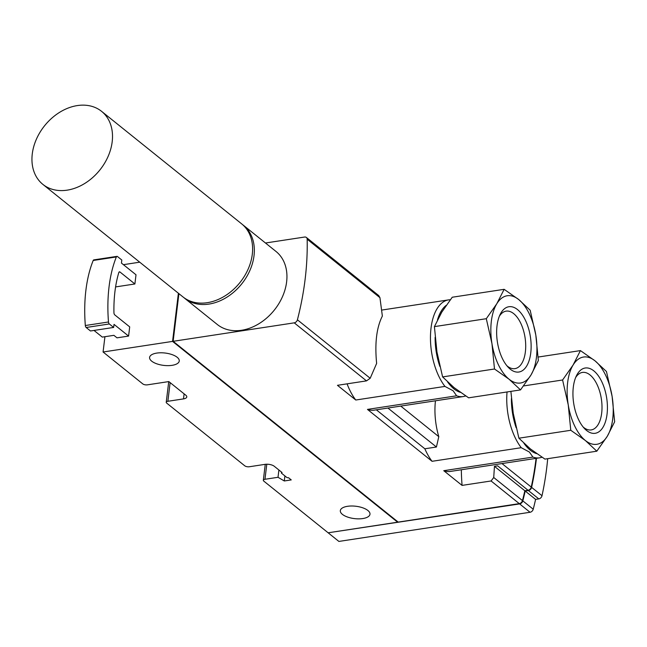 <?xml version="1.0" encoding="UTF-8"?>
<svg xmlns="http://www.w3.org/2000/svg" width="647" height="647" viewBox="0 0 647 647"><rect width="100%" height="100%" fill="white"/><g stroke="black" fill="none" stroke-linecap="round" stroke-linejoin="round"><path stroke-width="0.97" d="M510.887 391.378L513.241 413.287L518.894 438.197L530.354 448.889L544.928 459.103L596.817 451.194L585.357 440.502L570.783 430.287L568.252 404.901L562.591 379.991L573.072 365.062L580.432 350.601L595.005 360.824L606.457 371.515L612.111 396.417L614.65 421.804L607.29 436.264L596.817 451.194M504.134 289.322L452.245 297.232L441.772 312.161L434.412 326.622L436.951 352L442.605 376.91L454.057 387.602L468.63 397.824L520.52 389.906L509.068 379.215L494.494 369L491.955 343.614L486.301 318.704L496.783 303.775L504.134 289.322L518.708 299.537L530.168 310.228L535.821 335.138L538.361 360.525L531.001 374.977L520.52 389.906M116.945 256.366A2.038 1.027 81.3 0 0 116.363 256.948A101.854 51.517 81.3 0 0 108.486 321.988A2.038 1.027 81.3 0 0 109.319 323.961L113.654 327.439L90.491 330.973L86.156 327.495A2.038 1.027 81.3 0 1 85.323 325.522A101.854 51.517 81.3 0 1 93.2 260.474A2.038 1.027 81.3 0 1 93.783 259.892L116.945 256.366A2.038 1.027 81.3 0 1 117.479 256.535L121.814 260.021L121.442 263.086L136.007 274.781L134.891 283.976L119.978 271.999A2.038 1.027 81.3 0 0 119.452 271.821A2.038 1.027 81.3 0 0 118.805 272.573A90.313 45.678 81.3 0 0 113.945 312.703A2.038 1.027 81.3 0 0 114.786 314.903L129.699 326.881L128.591 336.076L117.01 337.839L113.888 335.332L102.307 337.103L94.009 330.439M115.595 286.92L134.891 283.976M178.386 293.237L172.563 341.398L103.075 352L142.777 383.897A3.397 1.415 6.9 0 0 147.411 384.844L168.835 381.576L185.826 395.228A6.793 2.831 6.9 0 1 186.781 396.926A6.793 2.831 6.9 0 1 183.505 398.9L167.872 401.286A3.397 1.415 6.9 0 0 166.23 402.264A3.397 1.415 6.9 0 0 166.708 403.113L244.736 465.791A3.397 1.415 6.9 0 0 249.362 466.746L264.995 464.36A6.793 2.831 6.9 0 1 274.255 466.261L282.052 472.52A1.359 0.566 6.9 0 0 281.396 472.917A1.359 0.566 6.9 0 0 281.582 473.256L286.686 477.349A1.359 0.566 6.9 0 0 288.53 477.729L291.247 479.912L284.3 480.972L278.016 477.292L264.971 479.281A3.397 1.415 6.9 0 0 263.329 480.268A3.397 1.415 6.9 0 0 263.806 481.117L328.134 532.788L397.622 522.194L397.687 521.684M139.728 262.181L123.415 264.672M104.927 336.699L103.075 352M347.52 506.302A14.938 6.219 6.9 0 1 362.797 507.83A14.938 6.219 6.9 0 1 369.979 514.219A14.938 6.219 6.9 0 1 354.402 518.603A14.938 6.219 6.9 0 1 340.322 510.637A14.938 6.219 6.9 0 1 347.52 506.302M156.792 353.084A14.938 6.219 6.9 0 1 172.062 354.613A14.938 6.219 6.9 0 1 179.251 361.01A14.938 6.219 6.9 0 1 163.675 365.385A14.938 6.219 6.9 0 1 149.594 357.419A14.938 6.219 6.9 0 1 156.792 353.084M172.563 341.398L397.622 522.194M367.464 409.405A48.889 24.732 -98.7 0 0 374.176 410.141L463.357 396.538A48.889 24.732 -98.7 0 1 456.636 395.802L367.464 409.405L432.067 461.303A48.889 24.732 -98.7 0 1 424.844 448.783L376.336 409.81M443.753 470.692A48.889 24.732 -98.7 0 0 450.474 471.42L539.647 457.825A48.889 24.732 -98.7 0 1 532.926 457.089L443.753 470.692L462.063 485.396A135.805 68.687 81.3 0 1 461.327 469.771M456.636 395.802L453.11 390.756L444.95 386.413L355.769 400.016A48.889 24.732 -98.7 0 1 347.083 383.841M178.904 293.657L173.137 341.309L294.231 322.845A3.397 2.564 -51.2 0 0 297.41 319.804A298.768 225.738 -51.2 0 0 307.163 239.204L379.943 297.669L382.361 316.06C376.57 327.495 374.662 343.274 376.635 363.404L370.197 378.269L366.485 380.881L337.459 385.313L355.769 400.016M532.926 457.089L529.4 452.043L521.239 447.7L432.067 461.303M387.917 408.047L436.426 447.012L438.795 436.66A48.889 24.732 -98.7 0 1 435.455 400.792M436.426 447.012L424.844 448.783M173.137 341.309L398.204 522.105L519.29 503.633A3.397 2.564 -51.2 0 0 522.469 500.592A298.768 225.738 -51.2 0 0 524.846 490.758L528.041 490.264A3.397 2.564 -51.2 0 0 531.26 487.078A298.768 225.738 -51.2 0 0 536.072 458.367M528.041 490.264L497.648 465.848L494.454 466.341L493.726 477.502L491.081 480.972L462.063 485.396M379.943 297.669L378.754 295.63M494.454 466.341L524.846 490.758M243.401 225.277L276.002 251.457A46.851 35.399 128.8 0 1 282.545 296.528A46.851 35.399 128.8 0 1 241.541 330.277A46.851 35.399 128.8 0 1 217.319 324.511L184.719 298.332A46.851 35.399 -51.2 0 0 208.949 304.09A46.851 35.399 -51.2 0 0 249.944 270.341A46.851 35.399 -51.2 0 0 243.401 225.277A46.851 35.399 -51.2 0 0 242.52 224.598M307.163 239.204A3.397 2.564 -51.2 0 0 306.371 237.449A3.397 2.564 -51.2 0 0 304.616 237.037L265.48 243.005M284.906 475.925L284.3 480.972M278.897 469.989L278.016 477.292M113.654 327.439L114.026 324.373L128.591 336.076M400.744 406.09L438.795 436.66M328.522 532.732L519.638 503.916A3.397 2.564 -51.2 0 0 522.816 500.867A298.768 225.738 -51.2 0 0 525.194 491.033L535.603 499.387L538.797 498.902A3.397 2.564 -51.2 0 0 542.008 495.715A298.768 225.738 -51.2 0 0 547.694 458.683M538.797 498.902L528.389 490.547L525.194 491.033M528.389 490.547A3.397 2.564 -51.2 0 0 531.599 487.361A298.768 225.738 -51.2 0 0 536.46 458.311M173.17 341.034L178.734 293.52M519.638 503.916L530.047 512.27A3.397 2.564 -51.2 0 0 533.225 509.229A298.768 225.738 -51.2 0 0 535.603 499.387M530.047 512.27L338.882 541.426L328.482 533.071M183.869 297.612A46.851 35.399 -51.2 0 0 184.719 298.332M42.888 184.395L182.988 296.933A46.851 35.399 -51.2 0 0 207.21 302.699A46.851 35.399 -51.2 0 0 248.213 268.95A46.851 35.399 -51.2 0 0 241.671 223.878L101.571 111.341A46.851 35.399 -51.2 0 0 77.349 105.574A46.851 35.399 -51.2 0 0 36.345 139.323A46.851 35.399 -51.2 0 0 42.888 184.395A46.851 35.399 -51.2 0 0 67.11 190.161A46.851 35.399 -51.2 0 0 108.114 156.404A46.851 35.399 -51.2 0 0 101.571 111.341M434.412 326.622L486.301 318.704M442.605 376.91L494.494 369M499.33 316.294A29.083 14.711 -98.7 0 1 506.14 311.134A29.083 14.711 -98.7 0 1 525.065 337.669A29.083 14.711 -98.7 0 1 514.907 368.636A29.083 14.711 -98.7 0 1 507.345 366.137A29.083 14.711 -98.7 0 1 506.876 365.741M510.281 369.186A33.029 16.709 -98.7 0 1 508.243 367.302A33.029 16.709 -98.7 0 1 500.171 314.402A33.029 16.709 -98.7 0 1 522.226 314.765A33.029 16.709 -98.7 0 1 530.047 357.144A33.029 16.709 -98.7 0 1 510.281 369.186M496.783 303.775A44.133 22.322 -98.7 0 1 518.708 299.537A44.133 22.322 -98.7 0 1 535.821 335.138A44.133 22.322 -98.7 0 1 531.001 374.977A44.133 22.322 -98.7 0 1 509.068 379.215A44.133 22.322 -98.7 0 1 491.955 343.614A44.133 22.322 -98.7 0 1 496.783 303.775M518.894 438.197L570.783 430.287M523.544 385.944L562.591 379.991M538.175 357.047L580.432 350.601M575.628 377.581A29.083 14.711 -98.7 0 1 582.429 372.421A29.083 14.711 -98.7 0 1 601.362 398.956A29.083 14.711 -98.7 0 1 591.204 429.923A29.083 14.711 -98.7 0 1 583.643 427.424A29.083 14.711 -98.7 0 1 583.165 427.028M586.578 430.473A33.029 16.709 -98.7 0 1 584.532 428.589A33.029 16.709 -98.7 0 1 576.469 375.689A33.029 16.709 -98.7 0 1 598.524 376.044A33.029 16.709 -98.7 0 1 606.336 418.423A33.029 16.709 -98.7 0 1 586.578 430.473M573.072 365.062A44.133 22.322 -98.7 0 1 595.005 360.824A44.133 22.322 -98.7 0 1 612.111 396.417A44.133 22.322 -98.7 0 1 607.29 436.264A44.133 22.322 -98.7 0 1 585.357 440.502A44.133 22.322 -98.7 0 1 568.252 404.901A44.133 22.322 -98.7 0 1 573.072 365.062M444.95 386.413A48.889 24.732 -98.7 0 1 430.53 334.208A48.889 24.732 -98.7 0 1 448.614 299.876L381.827 310.059M521.239 447.7A48.889 24.732 -98.7 0 1 507.046 391.961M531.26 487.078L501.983 463.567M297.41 319.804L370.197 378.269M491.081 480.972L519.29 503.633M493.726 477.502L522.469 500.592M294.231 322.845L366.485 380.881M266.79 464.222L264.971 479.281M184.112 393.853L183.505 398.9M170.129 382.62L167.872 401.286M118.999 272.144L119.978 271.999M93.2 260.474L116.363 256.948M85.323 325.522L108.486 321.988M86.156 327.495L109.319 323.961M460.389 392.349A45.492 23.009 -98.7 0 1 453.911 388.831A45.492 23.009 -98.7 0 1 447.619 381.989M439.871 366.461A45.492 23.009 -98.7 0 1 435.124 337.297M437.461 319.966A45.492 23.009 -98.7 0 1 446.26 305.303M536.678 453.636A45.492 23.009 -98.7 0 1 530.2 450.118A45.492 23.009 -98.7 0 1 523.916 443.276M516.16 427.748A45.492 23.009 -98.7 0 1 511.413 398.584M542.008 495.715L531.599 487.361M522.816 500.867L533.225 509.229M281.494 472.075L281.396 472.917M265.262 464.328L263.329 480.268M168.738 381.593L166.23 402.264M306.371 237.449L378.77 295.614M463.357 396.538L465.743 395.972M450.336 299.715L448.614 299.876M539.647 457.825L542.032 457.259"/></g></svg>
